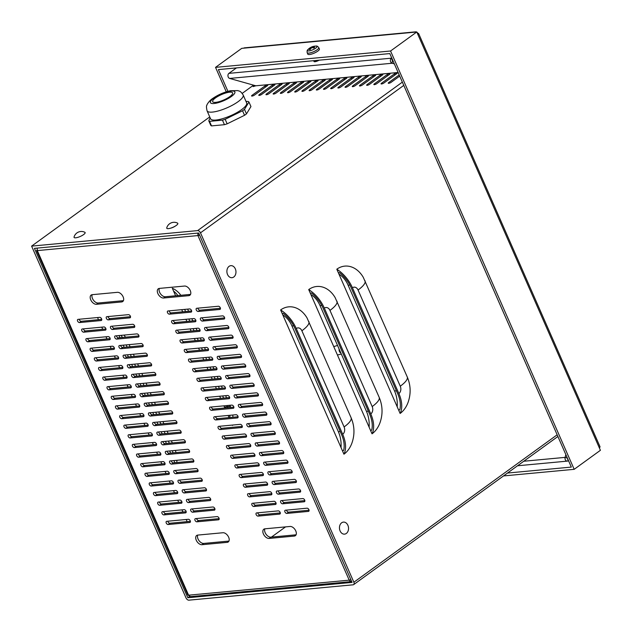 <?xml version="1.0" encoding="UTF-8"?>
<svg xmlns="http://www.w3.org/2000/svg" width="632" height="632" viewBox="0 0 632 632"><rect width="100%" height="100%" fill="white"/><g stroke="black" fill="none" stroke-linecap="round" stroke-linejoin="round"><path stroke-width="0.95" d="M319.097 60.182A3.634 0.972 156.3 0 1 313.97 61.478A3.634 0.972 156.3 0 1 314.428 60.625M391.722 57.923L391.366 58.176A2.726 2.046 84.7 0 0 390.41 60.956A2.726 2.046 84.7 0 0 392.101 63.247L229.669 78.431A2.726 2.046 -95.3 0 1 227.97 76.14A2.726 2.046 -95.3 0 1 228.926 73.359L236.447 67.908M392.954 60.735L392.425 60.585L392.78 60.324M523.77 461.242L565.119 457.378A2.726 2.046 84.7 0 0 567.307 461.123A2.726 2.046 84.7 0 0 568.113 460.807L568.46 460.554M565.853 454.598L565.119 457.378L567.41 458.145M228.926 73.359L391.366 58.176L392.425 60.585L392.101 63.247L394.336 63.879M229.669 78.431L255.802 85.794L253.124 86.6L254.672 85.478M568.113 460.807L567.228 457.734M34.452 248.36L198.693 233.011L352.063 582.404L187.83 597.754L34.452 248.36M31.6 246.117L186.029 597.919A2.726 1.651 54 0 0 188.889 600.163L353.122 584.813A2.726 1.651 54 0 0 353.667 584.616A2.726 1.651 54 0 0 353.865 582.238L200.486 232.837A2.726 1.651 -126 0 0 197.634 230.601L31.6 246.117L209.745 116.92M242.222 93.37L253.543 85.154M383.901 83.013A1.817 0.49 156.3 0 1 382.163 83.843A1.817 0.49 156.3 0 1 381.041 83.859A1.817 0.49 156.3 0 1 381.507 83.242L394.376 73.904A1.817 0.49 156.3 0 1 396.114 73.075A1.817 0.49 156.3 0 1 397.244 73.059A1.817 0.49 156.3 0 1 396.778 73.683L383.901 83.013M369.515 84.364A1.817 0.49 156.3 0 1 367.777 85.194A1.817 0.49 156.3 0 1 366.655 85.201A1.817 0.49 156.3 0 1 367.121 84.585L379.99 75.248A1.817 0.49 156.3 0 1 381.728 74.418A1.817 0.49 156.3 0 1 382.858 74.41A1.817 0.49 156.3 0 1 382.392 75.026L369.515 84.364M355.129 85.707A1.817 0.49 156.3 0 1 353.391 86.537A1.817 0.49 156.3 0 1 352.269 86.544A1.817 0.49 156.3 0 1 352.735 85.928L365.604 76.591A1.817 0.49 156.3 0 1 367.342 75.761A1.817 0.49 156.3 0 1 368.472 75.753A1.817 0.49 156.3 0 1 368.006 76.369L355.129 85.707M340.743 87.05A1.817 0.49 156.3 0 1 339.005 87.88A1.817 0.49 156.3 0 1 337.883 87.895A1.817 0.49 156.3 0 1 338.349 87.271L351.218 77.941A1.817 0.49 156.3 0 1 352.956 77.104A1.817 0.49 156.3 0 1 354.086 77.096A1.817 0.49 156.3 0 1 353.62 77.712L340.743 87.05M326.357 88.393A1.817 0.49 156.3 0 1 324.619 89.223A1.817 0.49 156.3 0 1 323.497 89.238A1.817 0.49 156.3 0 1 323.963 88.622L336.832 79.284A1.817 0.49 156.3 0 1 338.57 78.455A1.817 0.49 156.3 0 1 339.7 78.439A1.817 0.49 156.3 0 1 339.234 79.055L326.357 88.393M311.971 89.736A1.817 0.49 156.3 0 1 310.233 90.566A1.817 0.49 156.3 0 1 309.111 90.581A1.817 0.49 156.3 0 1 309.577 89.965L322.446 80.627A1.817 0.49 156.3 0 1 324.192 79.798A1.817 0.49 156.3 0 1 325.314 79.782A1.817 0.49 156.3 0 1 324.848 80.406L311.971 89.736M297.585 91.087A1.817 0.49 156.3 0 1 295.847 91.916A1.817 0.49 156.3 0 1 294.725 91.924A1.817 0.49 156.3 0 1 295.191 91.308L308.06 81.97A1.817 0.49 156.3 0 1 309.806 81.141A1.817 0.49 156.3 0 1 310.928 81.125A1.817 0.49 156.3 0 1 310.462 81.749L297.585 91.087M283.199 92.43A1.817 0.49 156.3 0 1 281.461 93.26A1.817 0.49 156.3 0 1 280.339 93.267A1.817 0.49 156.3 0 1 280.805 92.651L293.683 83.313A1.817 0.49 156.3 0 1 295.421 82.484A1.817 0.49 156.3 0 1 296.542 82.476A1.817 0.49 156.3 0 1 296.076 83.092L283.199 92.43M268.821 93.773A1.817 0.49 156.3 0 1 267.075 94.603A1.817 0.49 156.3 0 1 265.954 94.618A1.817 0.49 156.3 0 1 266.42 93.994L279.297 84.656A1.817 0.49 156.3 0 1 281.035 83.827A1.817 0.49 156.3 0 1 282.156 83.819A1.817 0.49 156.3 0 1 281.69 84.435L268.821 93.773M254.435 95.116A1.817 0.49 156.3 0 1 252.689 95.946A1.817 0.49 156.3 0 1 251.568 95.961A1.817 0.49 156.3 0 1 252.034 95.337L264.911 86.007A1.817 0.49 156.3 0 1 266.649 85.178A1.817 0.49 156.3 0 1 267.771 85.162A1.817 0.49 156.3 0 1 267.304 85.778L254.435 95.116M261.624 94.445A1.817 0.49 156.3 0 1 259.886 95.274A1.817 0.49 156.3 0 1 258.764 95.29A1.817 0.49 156.3 0 1 259.231 94.666L272.1 85.336A1.817 0.49 156.3 0 1 273.838 84.506A1.817 0.49 156.3 0 1 274.96 84.491A1.817 0.49 156.3 0 1 274.501 85.107L261.624 94.445M276.01 93.102A1.817 0.49 156.3 0 1 274.272 93.931A1.817 0.49 156.3 0 1 273.15 93.939A1.817 0.49 156.3 0 1 273.609 93.323L286.486 83.985A1.817 0.49 156.3 0 1 288.224 83.155A1.817 0.49 156.3 0 1 289.345 83.148A1.817 0.49 156.3 0 1 288.887 83.764L276.01 93.102M290.396 91.759A1.817 0.49 156.3 0 1 288.658 92.588A1.817 0.49 156.3 0 1 287.536 92.596A1.817 0.49 156.3 0 1 287.995 91.98L300.872 82.642A1.817 0.49 156.3 0 1 302.61 81.812A1.817 0.49 156.3 0 1 303.731 81.805A1.817 0.49 156.3 0 1 303.265 82.421L290.396 91.759M304.782 90.408A1.817 0.49 156.3 0 1 303.044 91.237A1.817 0.49 156.3 0 1 301.922 91.253A1.817 0.49 156.3 0 1 302.38 90.637L315.257 81.299A1.817 0.49 156.3 0 1 316.995 80.469A1.817 0.49 156.3 0 1 318.117 80.454A1.817 0.49 156.3 0 1 317.651 81.078L304.782 90.408M319.168 89.065A1.817 0.49 156.3 0 1 317.43 89.894A1.817 0.49 156.3 0 1 316.308 89.91A1.817 0.49 156.3 0 1 316.766 89.294L329.643 79.956A1.817 0.49 156.3 0 1 331.381 79.126A1.817 0.49 156.3 0 1 332.503 79.111A1.817 0.49 156.3 0 1 332.037 79.727L319.168 89.065M333.554 87.722A1.817 0.49 156.3 0 1 331.816 88.551A1.817 0.49 156.3 0 1 330.686 88.567A1.817 0.49 156.3 0 1 331.152 87.943L344.029 78.613A1.817 0.49 156.3 0 1 345.767 77.783A1.817 0.49 156.3 0 1 346.889 77.768A1.817 0.49 156.3 0 1 346.423 78.384L333.554 87.722M347.94 86.379A1.817 0.49 156.3 0 1 346.202 87.208A1.817 0.49 156.3 0 1 345.072 87.224A1.817 0.49 156.3 0 1 345.538 86.6L358.415 77.262A1.817 0.49 156.3 0 1 360.153 76.433A1.817 0.49 156.3 0 1 361.275 76.425A1.817 0.49 156.3 0 1 360.809 77.041L347.94 86.379M362.326 85.036A1.817 0.49 156.3 0 1 360.588 85.865A1.817 0.49 156.3 0 1 359.458 85.873A1.817 0.49 156.3 0 1 359.924 85.257L372.801 75.919A1.817 0.49 156.3 0 1 374.539 75.09A1.817 0.49 156.3 0 1 375.661 75.082A1.817 0.49 156.3 0 1 375.195 75.698L362.326 85.036M376.712 83.685A1.817 0.49 156.3 0 1 374.974 84.522A1.817 0.49 156.3 0 1 373.844 84.53A1.817 0.49 156.3 0 1 374.31 83.914L387.187 74.576A1.817 0.49 156.3 0 1 388.925 73.746A1.817 0.49 156.3 0 1 390.047 73.731A1.817 0.49 156.3 0 1 389.581 74.355L376.712 83.685M399.701 76.101L391.097 82.342A1.817 0.49 156.3 0 1 389.359 83.171A1.817 0.49 156.3 0 1 388.23 83.187A1.817 0.49 156.3 0 1 388.696 82.571L399.195 74.955M399.772 409.82L398.571 409.931L338.349 272.74L339.55 272.629A25.438 15.413 54 0 1 351.234 287.884L397.67 393.665A25.438 15.413 54 0 1 399.772 409.82M397.196 406.795A25.438 19.055 84.7 0 0 394.558 391.003L348.121 285.214A25.438 19.055 84.7 0 0 338.965 274.146M371.679 430.187L370.486 430.297L310.265 293.114L311.458 292.995A25.438 15.413 54 0 1 323.15 308.258L369.586 414.039A25.438 15.413 54 0 1 371.679 430.187L371.679 430.187M369.112 427.169A25.438 19.055 84.7 0 0 366.473 411.369L320.037 305.588A25.438 19.055 84.7 0 0 310.881 294.52M338.349 272.74L336.801 269.208A27.255 20.414 -95.3 0 1 363.234 277.25L407.245 376.925A27.255 7.315 156.3 0 1 400.269 386.199A5.451 4.084 -95.3 0 1 398.871 393.554A27.255 16.511 54 0 1 400.119 413.462L398.571 409.931M336.801 269.208A27.255 16.511 54 0 1 352.435 287.773L398.871 393.554M407.245 376.925C410.761 385.236 411.061 393.665 408.138 402.205A27.255 20.414 -95.3 0 1 400.119 413.462M310.265 293.114L308.708 289.582A27.255 20.414 -95.3 0 1 335.15 297.617L379.161 397.291A27.255 7.315 156.3 0 1 372.185 406.566A5.451 4.084 -95.3 0 1 370.779 413.921A27.255 16.511 54 0 1 372.035 433.829L370.486 430.297M308.708 289.582A27.255 16.511 54 0 1 324.35 308.139L370.779 413.921M379.161 397.291C382.668 405.61 382.968 414.031 380.053 422.571A27.255 20.414 -95.3 0 1 372.035 433.829M343.595 450.561L342.394 450.671L282.172 313.48L283.373 313.369A25.438 15.413 54 0 1 295.065 328.624L341.493 434.405A25.438 15.413 54 0 1 343.595 450.561M341.019 447.535A25.438 19.055 84.7 0 0 338.389 431.743L291.952 325.954A25.438 19.055 84.7 0 0 282.788 314.886M282.172 313.48L280.624 309.949A27.255 20.414 -95.3 0 1 307.065 317.991L351.068 417.665A27.255 7.315 156.3 0 1 344.092 426.94A5.451 4.084 -95.3 0 1 342.694 434.295A27.255 16.511 54 0 1 343.942 454.203L342.394 450.671M280.624 309.949A27.255 16.511 54 0 1 296.258 328.514L342.694 434.295M351.068 417.665C354.584 425.976 354.884 434.405 351.969 442.945A27.255 20.414 -95.3 0 1 343.942 454.203M229.858 405.286L230.325 406.352A25.438 19.055 -95.3 0 1 230.775 407.427M232.742 415.027A25.438 19.055 -95.3 0 1 232.971 417.231M232.608 425.052A25.438 19.055 -95.3 0 1 232.537 425.447L232.371 425.075M175.617 295.792L172.315 288.255A25.438 19.055 -95.3 0 1 180.878 295.294M187.641 309.119L188.581 311.26M191.867 318.741L192.807 320.882M196.086 328.356L197.026 330.497M200.305 337.97L201.245 340.111M204.531 347.584L205.471 349.725M208.75 357.206L209.69 359.347M212.976 366.821L213.908 368.962M217.195 376.435L218.135 378.576M221.413 386.057L222.353 388.19M225.64 395.672L226.572 397.812M229.092 417.594L228.152 415.453M224.866 407.98L223.925 405.839M220.647 398.365L219.707 396.225M216.428 388.751L215.488 386.61M212.202 379.129L211.262 376.988M207.983 369.515L207.043 367.374M203.765 359.9L202.825 357.759M199.538 350.278L198.598 348.145M195.32 340.664L194.38 338.523M191.101 331.05L190.161 328.909M186.875 321.435L185.934 319.294M182.656 311.813L181.716 309.672M123.983 335.094A25.438 19.055 -95.3 0 1 125.492 337.18M174.835 462.711L173.895 460.57M170.616 453.097L169.676 450.956M166.39 443.482L165.45 441.341M162.171 433.86L161.231 431.719M157.953 424.246L157.013 422.105M153.726 414.632L152.786 412.491M149.507 405.009L148.567 402.876M145.289 395.395L144.349 393.254M141.062 385.781L140.122 383.64M136.844 376.166L135.904 374.026M132.625 366.544L131.685 364.403M128.399 356.93L127.459 354.789M124.18 347.316L123.24 345.175M119.962 337.701L119.021 335.56M129.165 344.622L130.105 346.763M133.392 354.236L134.332 356.377M137.61 363.85L138.55 365.991M141.829 373.473L142.769 375.613M146.055 383.087L146.995 385.228M150.274 392.701L151.214 394.842M154.5 402.315L155.433 404.456M158.719 411.938L159.659 414.079M162.938 421.552L163.878 423.693M167.164 431.166L168.096 433.307M171.383 440.788L172.323 442.921M175.388 450.418A25.438 19.055 -95.3 0 1 175.98 452.591M176.881 460.293A25.438 19.055 -95.3 0 1 176.81 462.529M350.886 579.718L349.212 580.168L350.254 581.393L351.668 581.495M351.218 581.606L190.58 596.624L187.83 595.012L36.569 250.43L37.312 250.596L37.185 248.1M199.364 234.551L197.942 235.578L199.625 235.136M197.824 233.09L197.942 235.578L37.312 250.596L188.573 595.178L349.212 580.168L197.942 235.578M37.264 249.49L37.312 250.596M187.143 521.629L186.203 519.488M182.917 512.015L181.977 509.874M178.698 502.393L177.758 500.252M174.479 492.778L173.539 490.637M170.253 483.164L169.313 481.023M166.034 473.542L165.094 471.409M161.816 463.928L160.876 461.787M157.589 454.313L156.649 452.172M153.371 444.699L152.43 442.558M149.152 435.077L148.212 432.936M144.925 425.462L143.985 423.322M140.707 415.848L139.767 413.707M136.488 406.234L135.548 404.093M132.262 396.612L131.322 394.471M128.043 386.997L127.103 384.856M123.825 377.383L122.885 375.242M119.598 367.761L118.658 365.628M115.38 358.147L114.439 356.006M111.153 348.532L110.221 346.391M106.934 338.918L105.994 336.777M102.716 329.296L101.776 327.155M98.489 319.681L97.557 317.541M218.364 306.251A1.817 1.098 54 0 1 220.126 307.468A1.817 1.098 54 0 1 220.133 309.325A1.817 1.098 54 0 1 219.77 309.459L198.187 311.473A1.817 1.098 54 0 1 196.426 310.257A1.817 1.098 54 0 1 196.418 308.4A1.817 1.098 54 0 1 196.781 308.266L218.364 306.251M202.414 321.088A1.817 1.098 54 0 1 200.644 319.871A1.817 1.098 54 0 1 200.644 318.014A1.817 1.098 54 0 1 201.008 317.88L222.583 315.866A1.817 1.098 54 0 1 224.344 317.082A1.817 1.098 54 0 1 224.352 318.939A1.817 1.098 54 0 1 223.989 319.073L202.414 321.088L204.168 319.816L224.652 317.904M206.632 330.71A1.817 1.098 54 0 1 204.871 329.485A1.817 1.098 54 0 1 204.863 327.629A1.817 1.098 54 0 1 205.226 327.502L226.801 325.48A1.817 1.098 54 0 1 228.571 326.704A1.817 1.098 54 0 1 228.571 328.561A1.817 1.098 54 0 1 228.207 328.687L206.632 330.71L208.386 329.43L228.871 327.518M210.851 340.324A1.817 1.098 54 0 1 209.089 339.108A1.817 1.098 54 0 1 209.081 337.251A1.817 1.098 54 0 1 209.445 337.117L231.028 335.102A1.817 1.098 54 0 1 232.789 336.319A1.817 1.098 54 0 1 232.797 338.175A1.817 1.098 54 0 1 232.434 338.31L210.851 340.324L212.613 339.052L233.097 337.132M215.078 349.938A1.817 1.098 54 0 1 213.308 348.722A1.817 1.098 54 0 1 213.308 346.865A1.817 1.098 54 0 1 213.671 346.731L235.246 344.717A1.817 1.098 54 0 1 237.008 345.933A1.817 1.098 54 0 1 237.016 347.79A1.817 1.098 54 0 1 236.652 347.924L215.078 349.938L216.831 348.667L237.316 346.755M219.296 359.553A1.817 1.098 54 0 1 217.534 358.336A1.817 1.098 54 0 1 217.527 356.48A1.817 1.098 54 0 1 217.89 356.353L239.465 354.331A1.817 1.098 54 0 1 241.234 355.547A1.817 1.098 54 0 1 241.234 357.404A1.817 1.098 54 0 1 240.879 357.538L219.296 359.553L221.05 358.281L241.535 356.369M223.515 369.175A1.817 1.098 54 0 1 221.753 367.95A1.817 1.098 54 0 1 221.745 366.102A1.817 1.098 54 0 1 222.108 365.968L243.691 363.953A1.817 1.098 54 0 1 245.453 365.17A1.817 1.098 54 0 1 245.461 367.026A1.817 1.098 54 0 1 245.098 367.153L223.515 369.175L225.276 367.895L245.761 365.983M227.741 378.789A1.817 1.098 54 0 1 225.972 377.573A1.817 1.098 54 0 1 225.972 375.716A1.817 1.098 54 0 1 226.335 375.582L247.91 373.567A1.817 1.098 54 0 1 249.672 374.784A1.817 1.098 54 0 1 249.68 376.64A1.817 1.098 54 0 1 249.316 376.775L227.741 378.789L229.495 377.517L249.98 375.598M231.96 388.404A1.817 1.098 54 0 1 230.198 387.187A1.817 1.098 54 0 1 230.19 385.33A1.817 1.098 54 0 1 230.554 385.196L252.129 383.182A1.817 1.098 54 0 1 253.898 384.398A1.817 1.098 54 0 1 253.906 386.255A1.817 1.098 54 0 1 253.543 386.389L231.96 388.404L233.714 387.132L254.198 385.22M236.178 398.018A1.817 1.098 54 0 1 234.417 396.801A1.817 1.098 54 0 1 234.409 394.945A1.817 1.098 54 0 1 234.772 394.818L256.355 392.796A1.817 1.098 54 0 1 258.117 394.02A1.817 1.098 54 0 1 258.125 395.869A1.817 1.098 54 0 1 257.761 396.003L236.178 398.018L237.94 396.746L258.425 394.834M240.405 407.64A1.817 1.098 54 0 1 238.635 406.423A1.817 1.098 54 0 1 238.635 404.567A1.817 1.098 54 0 1 238.999 404.433L260.574 402.418A1.817 1.098 54 0 1 262.335 403.635A1.817 1.098 54 0 1 262.343 405.491A1.817 1.098 54 0 1 261.98 405.618L240.405 407.64L242.159 406.368L262.643 404.448M244.624 417.254A1.817 1.098 54 0 1 242.862 416.038A1.817 1.098 54 0 1 242.854 414.181A1.817 1.098 54 0 1 243.217 414.047L264.792 412.032A1.817 1.098 54 0 1 266.562 413.249A1.817 1.098 54 0 1 266.57 415.106A1.817 1.098 54 0 1 266.206 415.24L244.624 417.254L246.377 415.982L266.862 414.071M248.842 426.869A1.817 1.098 54 0 1 247.08 425.652A1.817 1.098 54 0 1 247.073 423.796A1.817 1.098 54 0 1 247.436 423.669L269.019 421.647A1.817 1.098 54 0 1 270.78 422.863A1.817 1.098 54 0 1 270.788 424.72A1.817 1.098 54 0 1 270.425 424.854L248.842 426.869L250.604 425.597L271.089 423.685M253.069 436.491A1.817 1.098 54 0 1 251.307 435.266A1.817 1.098 54 0 1 251.299 433.41A1.817 1.098 54 0 1 251.662 433.283L273.237 431.269A1.817 1.098 54 0 1 274.999 432.486A1.817 1.098 54 0 1 275.007 434.342A1.817 1.098 54 0 1 274.644 434.468L253.069 436.491L254.822 435.211L275.307 433.299M257.287 446.105A1.817 1.098 54 0 1 255.525 444.889A1.817 1.098 54 0 1 255.518 443.032A1.817 1.098 54 0 1 255.881 442.898L277.464 440.883A1.817 1.098 54 0 1 279.226 442.1A1.817 1.098 54 0 1 279.233 443.956A1.817 1.098 54 0 1 278.87 444.091L257.287 446.105L259.041 444.833L279.526 442.913M261.514 455.719A1.817 1.098 54 0 1 259.744 454.503A1.817 1.098 54 0 1 259.736 452.646A1.817 1.098 54 0 1 260.1 452.512L281.682 450.498A1.817 1.098 54 0 1 283.444 451.714A1.817 1.098 54 0 1 283.452 453.571A1.817 1.098 54 0 1 283.089 453.705L261.514 455.719L263.267 454.448L283.752 452.536M265.732 465.334A1.817 1.098 54 0 1 263.971 464.117A1.817 1.098 54 0 1 263.963 462.261A1.817 1.098 54 0 1 264.326 462.134L285.901 460.112A1.817 1.098 54 0 1 287.671 461.336A1.817 1.098 54 0 1 287.671 463.185A1.817 1.098 54 0 1 287.307 463.319L265.732 465.334L267.486 464.062L287.971 462.15M269.951 474.956A1.817 1.098 54 0 1 268.189 473.731A1.817 1.098 54 0 1 268.181 471.883A1.817 1.098 54 0 1 268.545 471.748L290.127 469.734A1.817 1.098 54 0 1 291.889 470.951A1.817 1.098 54 0 1 291.897 472.807A1.817 1.098 54 0 1 291.534 472.933L269.951 474.956L271.705 473.676L292.189 471.764M274.177 484.57A1.817 1.098 54 0 1 272.408 483.354A1.817 1.098 54 0 1 272.4 481.497A1.817 1.098 54 0 1 272.763 481.363L294.346 479.348A1.817 1.098 54 0 1 296.108 480.565A1.817 1.098 54 0 1 296.116 482.421A1.817 1.098 54 0 1 295.752 482.556L274.177 484.57L275.931 483.298L296.416 481.379M278.396 494.185A1.817 1.098 54 0 1 276.634 492.968A1.817 1.098 54 0 1 276.626 491.111A1.817 1.098 54 0 1 276.99 490.977L298.565 488.963A1.817 1.098 54 0 1 300.334 490.179A1.817 1.098 54 0 1 300.334 492.036A1.817 1.098 54 0 1 299.971 492.17L278.396 494.185L280.15 492.913L300.635 491.001M282.615 503.799A1.817 1.098 54 0 1 280.853 502.582A1.817 1.098 54 0 1 280.845 500.726A1.817 1.098 54 0 1 281.208 500.599L302.791 498.577A1.817 1.098 54 0 1 304.553 499.801A1.817 1.098 54 0 1 304.561 501.658A1.817 1.098 54 0 1 304.197 501.784L282.615 503.799L284.368 502.527L304.853 500.615M286.841 513.421A1.817 1.098 54 0 1 285.072 512.204A1.817 1.098 54 0 1 285.072 510.348A1.817 1.098 54 0 1 285.427 510.214L307.01 508.199A1.817 1.098 54 0 1 308.772 509.416A1.817 1.098 54 0 1 308.779 511.272A1.817 1.098 54 0 1 308.416 511.399L286.841 513.421L288.595 512.149L309.08 510.229M169.416 314.159A1.817 1.098 54 0 1 167.654 312.943A1.817 1.098 54 0 1 167.646 311.086A1.817 1.098 54 0 1 168.009 310.96L189.592 308.937A1.817 1.098 54 0 1 191.354 310.154A1.817 1.098 54 0 1 191.362 312.01A1.817 1.098 54 0 1 190.998 312.145L169.416 314.159L171.177 312.887L191.662 310.976M173.642 323.782A1.817 1.098 54 0 1 171.872 322.557A1.817 1.098 54 0 1 171.872 320.708A1.817 1.098 54 0 1 172.236 320.574L193.811 318.56A1.817 1.098 54 0 1 195.572 319.776A1.817 1.098 54 0 1 195.58 321.633A1.817 1.098 54 0 1 195.217 321.759L173.642 323.782L175.396 322.502L195.881 320.59M177.861 333.396A1.817 1.098 54 0 1 176.099 332.179A1.817 1.098 54 0 1 176.091 330.323A1.817 1.098 54 0 1 176.454 330.188L198.029 328.174A1.817 1.098 54 0 1 199.799 329.391A1.817 1.098 54 0 1 199.807 331.247A1.817 1.098 54 0 1 199.443 331.381L177.861 333.396L179.614 332.124L200.099 330.204M182.079 343.01A1.817 1.098 54 0 1 180.317 341.793A1.817 1.098 54 0 1 180.31 339.937A1.817 1.098 54 0 1 180.673 339.803L202.256 337.788A1.817 1.098 54 0 1 204.018 339.005A1.817 1.098 54 0 1 204.025 340.861A1.817 1.098 54 0 1 203.662 340.996L182.079 343.01L183.841 341.738L204.326 339.826M186.306 352.624A1.817 1.098 54 0 1 184.536 351.408A1.817 1.098 54 0 1 184.536 349.551A1.817 1.098 54 0 1 184.9 349.425L206.474 347.403A1.817 1.098 54 0 1 208.236 348.627A1.817 1.098 54 0 1 208.244 350.476A1.817 1.098 54 0 1 207.881 350.61L186.306 352.624L188.06 351.353L208.544 349.441M190.524 362.247A1.817 1.098 54 0 1 188.763 361.03A1.817 1.098 54 0 1 188.755 359.173A1.817 1.098 54 0 1 189.118 359.039L210.693 357.025A1.817 1.098 54 0 1 212.463 358.241A1.817 1.098 54 0 1 212.47 360.098A1.817 1.098 54 0 1 212.107 360.224L190.524 362.247L192.278 360.975L212.763 359.055M194.743 371.861A1.817 1.098 54 0 1 192.981 370.644A1.817 1.098 54 0 1 192.973 368.788A1.817 1.098 54 0 1 193.337 368.654L214.92 366.639A1.817 1.098 54 0 1 216.681 367.856A1.817 1.098 54 0 1 216.689 369.712A1.817 1.098 54 0 1 216.326 369.846L194.743 371.861L196.505 370.589L216.989 368.677M198.969 381.475A1.817 1.098 54 0 1 197.208 380.259A1.817 1.098 54 0 1 197.2 378.402A1.817 1.098 54 0 1 197.563 378.276L219.138 376.253A1.817 1.098 54 0 1 220.9 377.47A1.817 1.098 54 0 1 220.908 379.326A1.817 1.098 54 0 1 220.544 379.461L198.969 381.475L200.723 380.203L221.208 378.292M203.188 391.097A1.817 1.098 54 0 1 201.426 389.873A1.817 1.098 54 0 1 201.418 388.016A1.817 1.098 54 0 1 201.782 387.89L223.365 385.875A1.817 1.098 54 0 1 225.126 387.092A1.817 1.098 54 0 1 225.134 388.949A1.817 1.098 54 0 1 224.771 389.075L203.188 391.097L204.942 389.818L225.427 387.906M207.415 400.712A1.817 1.098 54 0 1 205.645 399.495A1.817 1.098 54 0 1 205.637 397.639A1.817 1.098 54 0 1 206 397.504L227.583 395.49A1.817 1.098 54 0 1 229.345 396.706A1.817 1.098 54 0 1 229.353 398.563A1.817 1.098 54 0 1 228.989 398.697L207.415 400.712L209.168 399.44L229.653 397.52M211.633 410.326A1.817 1.098 54 0 1 209.871 409.109A1.817 1.098 54 0 1 209.863 407.253A1.817 1.098 54 0 1 210.227 407.119L231.802 405.104A1.817 1.098 54 0 1 233.571 406.321A1.817 1.098 54 0 1 233.571 408.177A1.817 1.098 54 0 1 233.208 408.312L211.633 410.326L213.387 409.054L233.872 407.142M215.852 419.94A1.817 1.098 54 0 1 214.09 418.724A1.817 1.098 54 0 1 214.082 416.867A1.817 1.098 54 0 1 214.446 416.741L236.028 414.718A1.817 1.098 54 0 1 237.79 415.943A1.817 1.098 54 0 1 237.798 417.792A1.817 1.098 54 0 1 237.435 417.926L215.852 419.94L217.606 418.668L238.09 416.757M220.078 429.562A1.817 1.098 54 0 1 218.309 428.338A1.817 1.098 54 0 1 218.301 426.489A1.817 1.098 54 0 1 218.664 426.355L240.247 424.341A1.817 1.098 54 0 1 242.009 425.557A1.817 1.098 54 0 1 242.017 427.414A1.817 1.098 54 0 1 241.653 427.54L220.078 429.562L221.832 428.291L242.317 426.371M224.297 439.177A1.817 1.098 54 0 1 222.535 437.96A1.817 1.098 54 0 1 222.527 436.104A1.817 1.098 54 0 1 222.891 435.969L244.465 433.955A1.817 1.098 54 0 1 246.235 435.172A1.817 1.098 54 0 1 246.235 437.028A1.817 1.098 54 0 1 245.872 437.162L224.297 439.177L226.051 437.905L246.535 435.985M228.515 448.791A1.817 1.098 54 0 1 226.754 447.575A1.817 1.098 54 0 1 226.746 445.718A1.817 1.098 54 0 1 227.109 445.584L248.692 443.569A1.817 1.098 54 0 1 250.454 444.786A1.817 1.098 54 0 1 250.462 446.642A1.817 1.098 54 0 1 250.098 446.777L228.515 448.791L230.269 447.519L250.754 445.607M232.742 458.405A1.817 1.098 54 0 1 230.972 457.189A1.817 1.098 54 0 1 230.972 455.332A1.817 1.098 54 0 1 231.328 455.206L252.911 453.183A1.817 1.098 54 0 1 254.672 454.408A1.817 1.098 54 0 1 254.68 456.264A1.817 1.098 54 0 1 254.317 456.391L232.742 458.405L234.496 457.134L254.98 455.222M236.96 468.028A1.817 1.098 54 0 1 235.199 466.811A1.817 1.098 54 0 1 235.191 464.954A1.817 1.098 54 0 1 235.554 464.82L257.129 462.806A1.817 1.098 54 0 1 258.899 464.022A1.817 1.098 54 0 1 258.899 465.879A1.817 1.098 54 0 1 258.535 466.005L236.96 468.028L238.714 466.756L259.199 464.836M241.179 477.642A1.817 1.098 54 0 1 239.417 476.425A1.817 1.098 54 0 1 239.41 474.569A1.817 1.098 54 0 1 239.773 474.434L261.356 472.42A1.817 1.098 54 0 1 263.117 473.637A1.817 1.098 54 0 1 263.125 475.493A1.817 1.098 54 0 1 262.762 475.627L241.179 477.642L242.941 476.37L263.425 474.458M245.406 487.256A1.817 1.098 54 0 1 243.636 486.04A1.817 1.098 54 0 1 243.636 484.183A1.817 1.098 54 0 1 243.999 484.057L265.574 482.034A1.817 1.098 54 0 1 267.336 483.251A1.817 1.098 54 0 1 267.344 485.107A1.817 1.098 54 0 1 266.981 485.242L245.406 487.256L247.159 485.984L267.644 484.073M249.624 496.878A1.817 1.098 54 0 1 247.863 495.654A1.817 1.098 54 0 1 247.855 493.805A1.817 1.098 54 0 1 248.218 493.671L269.793 491.657A1.817 1.098 54 0 1 271.562 492.873A1.817 1.098 54 0 1 271.562 494.73A1.817 1.098 54 0 1 271.199 494.856L249.624 496.878L251.378 495.599L271.863 493.687M253.843 506.493A1.817 1.098 54 0 1 252.081 505.276A1.817 1.098 54 0 1 252.073 503.42A1.817 1.098 54 0 1 252.437 503.285L274.019 501.271A1.817 1.098 54 0 1 275.781 502.487A1.817 1.098 54 0 1 275.789 504.344A1.817 1.098 54 0 1 275.426 504.478L253.843 506.493L255.605 505.221L276.089 503.301M258.069 516.107A1.817 1.098 54 0 1 256.3 514.89A1.817 1.098 54 0 1 256.3 513.034A1.817 1.098 54 0 1 256.663 512.9L278.238 510.885A1.817 1.098 54 0 1 280 512.102A1.817 1.098 54 0 1 280.008 513.958A1.817 1.098 54 0 1 279.644 514.092L258.069 516.107L259.823 514.835L280.308 512.923M151.269 486.048A1.817 1.098 54 0 1 149.507 484.831A1.817 1.098 54 0 1 149.5 482.974A1.817 1.098 54 0 1 149.863 482.84L171.446 480.826A1.817 1.098 54 0 1 173.208 482.042A1.817 1.098 54 0 1 173.215 483.899A1.817 1.098 54 0 1 172.852 484.025L151.269 486.048L153.023 484.776L173.508 482.856M167.219 471.203A1.817 1.098 54 0 1 168.989 472.428A1.817 1.098 54 0 1 168.989 474.277A1.817 1.098 54 0 1 168.625 474.411L147.051 476.425A1.817 1.098 54 0 1 145.289 475.209A1.817 1.098 54 0 1 145.281 473.352A1.817 1.098 54 0 1 145.644 473.226L167.219 471.203M175.822 473.739A1.817 1.098 54 0 1 174.061 472.523A1.817 1.098 54 0 1 174.053 470.666A1.817 1.098 54 0 1 174.416 470.532L195.991 468.517A1.817 1.098 54 0 1 197.761 469.734A1.817 1.098 54 0 1 197.761 471.591A1.817 1.098 54 0 1 197.397 471.725L175.822 473.739L177.576 472.467L198.061 470.556M191.773 458.903A1.817 1.098 54 0 1 193.534 460.12A1.817 1.098 54 0 1 193.542 461.976A1.817 1.098 54 0 1 193.179 462.111L171.604 464.125A1.817 1.098 54 0 1 169.834 462.908A1.817 1.098 54 0 1 169.826 461.052A1.817 1.098 54 0 1 170.19 460.918L191.773 458.903M142.832 466.811A1.817 1.098 54 0 1 141.062 465.594A1.817 1.098 54 0 1 141.055 463.738A1.817 1.098 54 0 1 141.418 463.604L163.001 461.589A1.817 1.098 54 0 1 164.762 462.806A1.817 1.098 54 0 1 164.77 464.662A1.817 1.098 54 0 1 164.407 464.797L142.832 466.811L144.586 465.539L165.071 463.627M155.496 495.662A1.817 1.098 54 0 1 153.726 494.445A1.817 1.098 54 0 1 153.726 492.589A1.817 1.098 54 0 1 154.09 492.454L175.664 490.44A1.817 1.098 54 0 1 177.426 491.657A1.817 1.098 54 0 1 177.434 493.513A1.817 1.098 54 0 1 177.071 493.647L155.496 495.662L157.25 494.39L177.734 492.47M180.041 483.354A1.817 1.098 54 0 1 178.279 482.137A1.817 1.098 54 0 1 178.271 480.281A1.817 1.098 54 0 1 178.635 480.154L200.218 478.132A1.817 1.098 54 0 1 201.979 479.348A1.817 1.098 54 0 1 201.987 481.205A1.817 1.098 54 0 1 201.624 481.339L180.041 483.354L181.795 482.082L202.28 480.17M184.268 492.976A1.817 1.098 54 0 1 182.498 491.751A1.817 1.098 54 0 1 182.49 489.903A1.817 1.098 54 0 1 182.853 489.768L204.436 487.754A1.817 1.098 54 0 1 206.198 488.971A1.817 1.098 54 0 1 206.206 490.827A1.817 1.098 54 0 1 205.842 490.953L184.268 492.976L186.021 491.696L206.506 489.784M188.486 502.59A1.817 1.098 54 0 1 186.724 501.373A1.817 1.098 54 0 1 186.716 499.517A1.817 1.098 54 0 1 187.08 499.383L208.655 497.368A1.817 1.098 54 0 1 210.424 498.585A1.817 1.098 54 0 1 210.424 500.441A1.817 1.098 54 0 1 210.061 500.576L188.486 502.59L190.24 501.318L210.725 499.399M159.714 505.276A1.817 1.098 54 0 1 157.953 504.06A1.817 1.098 54 0 1 157.945 502.203A1.817 1.098 54 0 1 158.308 502.077L179.883 500.054A1.817 1.098 54 0 1 181.653 501.271A1.817 1.098 54 0 1 181.653 503.127A1.817 1.098 54 0 1 181.289 503.262L159.714 505.276L161.468 504.004L181.953 502.092M196.931 521.819A1.817 1.098 54 0 1 195.162 520.602A1.817 1.098 54 0 1 195.154 518.746A1.817 1.098 54 0 1 195.517 518.619L217.1 516.597A1.817 1.098 54 0 1 218.862 517.821A1.817 1.098 54 0 1 218.87 519.67A1.817 1.098 54 0 1 218.506 519.804L196.931 521.819L198.685 520.547L219.17 518.635M212.881 506.983A1.817 1.098 54 0 1 214.643 508.199A1.817 1.098 54 0 1 214.651 510.056A1.817 1.098 54 0 1 214.288 510.19L192.705 512.204A1.817 1.098 54 0 1 190.943 510.988A1.817 1.098 54 0 1 190.935 509.131A1.817 1.098 54 0 1 191.299 508.997L212.881 506.983M163.933 514.898A1.817 1.098 54 0 1 162.171 513.674A1.817 1.098 54 0 1 162.163 511.817A1.817 1.098 54 0 1 162.527 511.691L184.11 509.676A1.817 1.098 54 0 1 185.871 510.893A1.817 1.098 54 0 1 185.879 512.75A1.817 1.098 54 0 1 185.516 512.876L163.933 514.898L165.695 513.619L186.179 511.707M168.159 524.513A1.817 1.098 54 0 1 166.39 523.296A1.817 1.098 54 0 1 166.39 521.439A1.817 1.098 54 0 1 166.753 521.305L188.328 519.291A1.817 1.098 54 0 1 190.09 520.507A1.817 1.098 54 0 1 190.098 522.364A1.817 1.098 54 0 1 189.734 522.498L168.159 524.513L169.913 523.241L190.398 521.321M167.377 454.511A1.817 1.098 54 0 1 165.616 453.286A1.817 1.098 54 0 1 165.608 451.43A1.817 1.098 54 0 1 165.971 451.303L187.546 449.281A1.817 1.098 54 0 1 189.316 450.505A1.817 1.098 54 0 1 189.324 452.362A1.817 1.098 54 0 1 188.96 452.488L167.377 454.511L169.131 453.231L189.616 451.319M163.159 444.889A1.817 1.098 54 0 1 161.397 443.672A1.817 1.098 54 0 1 161.389 441.815A1.817 1.098 54 0 1 161.752 441.681L183.327 439.667A1.817 1.098 54 0 1 185.089 440.883A1.817 1.098 54 0 1 185.097 442.74A1.817 1.098 54 0 1 184.734 442.874L163.159 444.889L164.912 443.617L185.397 441.705M154.556 442.361A1.817 1.098 54 0 1 156.325 443.577A1.817 1.098 54 0 1 156.325 445.434A1.817 1.098 54 0 1 155.962 445.56L134.387 447.582A1.817 1.098 54 0 1 132.625 446.358A1.817 1.098 54 0 1 132.617 444.509A1.817 1.098 54 0 1 132.981 444.375L154.556 442.361M138.606 457.197A1.817 1.098 54 0 1 136.844 455.98A1.817 1.098 54 0 1 136.836 454.124A1.817 1.098 54 0 1 137.199 453.989L158.782 451.975A1.817 1.098 54 0 1 160.544 453.191A1.817 1.098 54 0 1 160.552 455.048A1.817 1.098 54 0 1 160.188 455.182L138.606 457.197L140.359 455.925L160.844 454.005M154.714 425.66A1.817 1.098 54 0 1 152.952 424.443A1.817 1.098 54 0 1 152.944 422.587A1.817 1.098 54 0 1 153.307 422.453L174.882 420.438A1.817 1.098 54 0 1 176.652 421.655A1.817 1.098 54 0 1 176.66 423.511A1.817 1.098 54 0 1 176.296 423.638L154.714 425.66L156.467 424.388L176.952 422.468M158.932 435.274A1.817 1.098 54 0 1 157.171 434.058A1.817 1.098 54 0 1 157.163 432.201A1.817 1.098 54 0 1 157.526 432.067L179.109 430.052A1.817 1.098 54 0 1 180.87 431.269A1.817 1.098 54 0 1 180.878 433.125A1.817 1.098 54 0 1 180.515 433.26L158.932 435.274L160.694 434.002L181.179 432.083M150.495 416.038A1.817 1.098 54 0 1 148.725 414.821A1.817 1.098 54 0 1 148.725 412.965A1.817 1.098 54 0 1 149.089 412.838L170.664 410.816A1.817 1.098 54 0 1 172.425 412.04A1.817 1.098 54 0 1 172.433 413.889A1.817 1.098 54 0 1 172.07 414.023L150.495 416.038L152.249 414.766L172.734 412.854M146.269 406.423A1.817 1.098 54 0 1 144.507 405.207A1.817 1.098 54 0 1 144.499 403.35A1.817 1.098 54 0 1 144.862 403.216L166.445 401.202A1.817 1.098 54 0 1 168.207 402.418A1.817 1.098 54 0 1 168.215 404.275A1.817 1.098 54 0 1 167.851 404.409L146.269 406.423L148.03 405.152L168.515 403.24M142.05 396.809A1.817 1.098 54 0 1 140.288 395.593A1.817 1.098 54 0 1 140.28 393.736A1.817 1.098 54 0 1 140.644 393.602L162.219 391.587A1.817 1.098 54 0 1 163.988 392.804A1.817 1.098 54 0 1 163.996 394.66A1.817 1.098 54 0 1 163.633 394.795L142.05 396.809L143.804 395.537L164.288 393.618M133.605 377.573A1.817 1.098 54 0 1 131.843 376.356A1.817 1.098 54 0 1 131.835 374.5A1.817 1.098 54 0 1 132.199 374.373L153.781 372.351A1.817 1.098 54 0 1 155.543 373.567A1.817 1.098 54 0 1 155.551 375.424A1.817 1.098 54 0 1 155.188 375.558L133.605 377.573L135.367 376.301L155.851 374.389M137.831 387.195A1.817 1.098 54 0 1 136.062 385.97A1.817 1.098 54 0 1 136.062 384.122A1.817 1.098 54 0 1 136.425 383.987L158 381.973A1.817 1.098 54 0 1 159.762 383.19A1.817 1.098 54 0 1 159.77 385.046A1.817 1.098 54 0 1 159.406 385.172L137.831 387.195L139.585 385.915L160.07 384.003M120.941 348.722A1.817 1.098 54 0 1 119.179 347.505A1.817 1.098 54 0 1 119.171 345.649A1.817 1.098 54 0 1 119.535 345.522L141.118 343.5A1.817 1.098 54 0 1 142.879 344.724A1.817 1.098 54 0 1 142.887 346.581A1.817 1.098 54 0 1 142.524 346.707L120.941 348.722L122.703 347.45L143.188 345.538M125.168 358.344A1.817 1.098 54 0 1 123.398 357.127A1.817 1.098 54 0 1 123.398 355.271A1.817 1.098 54 0 1 123.761 355.137L145.336 353.122A1.817 1.098 54 0 1 147.098 354.339A1.817 1.098 54 0 1 147.106 356.195A1.817 1.098 54 0 1 146.743 356.322L125.168 358.344L126.921 357.072L147.406 355.152M129.386 367.958A1.817 1.098 54 0 1 127.625 366.742A1.817 1.098 54 0 1 127.617 364.885A1.817 1.098 54 0 1 127.98 364.751L149.555 362.736A1.817 1.098 54 0 1 151.325 363.953A1.817 1.098 54 0 1 151.325 365.81A1.817 1.098 54 0 1 150.961 365.944L129.386 367.958L131.14 366.686L151.625 364.775M112.504 329.493A1.817 1.098 54 0 1 110.734 328.277A1.817 1.098 54 0 1 110.734 326.42A1.817 1.098 54 0 1 111.098 326.286L132.673 324.271A1.817 1.098 54 0 1 134.434 325.488A1.817 1.098 54 0 1 134.442 327.344A1.817 1.098 54 0 1 134.079 327.479L112.504 329.493L114.258 328.221L134.742 326.302M116.723 339.108A1.817 1.098 54 0 1 114.961 337.891A1.817 1.098 54 0 1 114.953 336.034A1.817 1.098 54 0 1 115.316 335.9L136.891 333.886A1.817 1.098 54 0 1 138.661 335.102A1.817 1.098 54 0 1 138.661 336.959A1.817 1.098 54 0 1 138.297 337.093L116.723 339.108L118.476 337.836L138.961 335.924M128.454 314.657A1.817 1.098 54 0 1 130.216 315.874A1.817 1.098 54 0 1 130.224 317.73A1.817 1.098 54 0 1 129.86 317.857L108.277 319.879A1.817 1.098 54 0 1 106.516 318.654A1.817 1.098 54 0 1 106.508 316.806A1.817 1.098 54 0 1 106.871 316.672L128.454 314.657M130.168 437.96A1.817 1.098 54 0 1 128.399 436.744A1.817 1.098 54 0 1 128.391 434.887A1.817 1.098 54 0 1 128.754 434.761L150.337 432.738A1.817 1.098 54 0 1 152.099 433.955A1.817 1.098 54 0 1 152.107 435.811A1.817 1.098 54 0 1 151.743 435.946L130.168 437.96L131.922 436.688L152.407 434.777M146.118 423.124A1.817 1.098 54 0 1 147.88 424.341A1.817 1.098 54 0 1 147.888 426.197A1.817 1.098 54 0 1 147.525 426.331L125.942 428.346A1.817 1.098 54 0 1 124.18 427.129A1.817 1.098 54 0 1 124.172 425.273A1.817 1.098 54 0 1 124.536 425.139L146.118 423.124M121.723 418.732A1.817 1.098 54 0 1 119.962 417.515A1.817 1.098 54 0 1 119.954 415.659A1.817 1.098 54 0 1 120.317 415.524L141.892 413.51A1.817 1.098 54 0 1 143.654 414.726A1.817 1.098 54 0 1 143.661 416.583A1.817 1.098 54 0 1 143.298 416.717L121.723 418.732L123.477 417.46L143.962 415.54M117.505 409.117A1.817 1.098 54 0 1 115.735 407.893A1.817 1.098 54 0 1 115.727 406.036A1.817 1.098 54 0 1 116.09 405.91L137.673 403.888A1.817 1.098 54 0 1 139.435 405.112A1.817 1.098 54 0 1 139.443 406.969A1.817 1.098 54 0 1 139.08 407.095L117.505 409.117L119.258 407.838L139.743 405.926M109.06 389.881A1.817 1.098 54 0 1 107.29 388.664A1.817 1.098 54 0 1 107.29 386.808A1.817 1.098 54 0 1 107.653 386.673L129.228 384.659A1.817 1.098 54 0 1 130.99 385.875A1.817 1.098 54 0 1 130.998 387.732A1.817 1.098 54 0 1 130.634 387.866L109.06 389.881L110.813 388.609L131.298 386.689M113.278 399.495A1.817 1.098 54 0 1 111.516 398.279A1.817 1.098 54 0 1 111.509 396.422A1.817 1.098 54 0 1 111.872 396.288L133.447 394.273A1.817 1.098 54 0 1 135.216 395.49A1.817 1.098 54 0 1 135.224 397.346A1.817 1.098 54 0 1 134.861 397.481L113.278 399.495L115.032 398.223L135.517 396.311M100.614 370.644A1.817 1.098 54 0 1 98.853 369.428A1.817 1.098 54 0 1 98.845 367.571A1.817 1.098 54 0 1 99.208 367.445L120.783 365.422A1.817 1.098 54 0 1 122.553 366.647A1.817 1.098 54 0 1 122.561 368.495A1.817 1.098 54 0 1 122.197 368.63L100.614 370.644L102.368 369.372L122.853 367.461M104.833 380.267A1.817 1.098 54 0 1 103.071 379.05A1.817 1.098 54 0 1 103.063 377.193A1.817 1.098 54 0 1 103.427 377.059L125.01 375.045A1.817 1.098 54 0 1 126.771 376.261A1.817 1.098 54 0 1 126.779 378.118A1.817 1.098 54 0 1 126.416 378.244L104.833 380.267L106.595 378.995L127.079 377.075M116.565 355.808A1.817 1.098 54 0 1 118.326 357.025A1.817 1.098 54 0 1 118.334 358.881A1.817 1.098 54 0 1 117.971 359.016L96.396 361.03A1.817 1.098 54 0 1 94.626 359.813A1.817 1.098 54 0 1 94.626 357.957A1.817 1.098 54 0 1 94.99 357.823L116.565 355.808M112.346 346.194A1.817 1.098 54 0 1 114.108 347.41A1.817 1.098 54 0 1 114.115 349.267A1.817 1.098 54 0 1 113.752 349.401L92.169 351.416A1.817 1.098 54 0 1 90.408 350.199A1.817 1.098 54 0 1 90.4 348.343A1.817 1.098 54 0 1 90.763 348.208L112.346 346.194M79.506 322.565A1.817 1.098 54 0 1 77.744 321.348A1.817 1.098 54 0 1 77.736 319.492A1.817 1.098 54 0 1 78.099 319.358L99.682 317.343A1.817 1.098 54 0 1 101.444 318.56A1.817 1.098 54 0 1 101.452 320.416A1.817 1.098 54 0 1 101.088 320.55L79.506 322.565L81.267 321.293L101.752 319.381M83.732 332.179A1.817 1.098 54 0 1 81.963 330.963A1.817 1.098 54 0 1 81.963 329.106A1.817 1.098 54 0 1 82.326 328.98L103.901 326.957A1.817 1.098 54 0 1 105.663 328.174A1.817 1.098 54 0 1 105.67 330.03A1.817 1.098 54 0 1 105.307 330.165L83.732 332.179L85.486 330.907L105.971 328.995M87.951 341.801A1.817 1.098 54 0 1 86.189 340.577A1.817 1.098 54 0 1 86.181 338.728A1.817 1.098 54 0 1 86.544 338.594L108.119 336.579A1.817 1.098 54 0 1 109.889 337.796A1.817 1.098 54 0 1 109.897 339.653A1.817 1.098 54 0 1 109.534 339.779L87.951 341.801L89.704 340.522L110.189 338.61M184.536 286.051A5.451 3.302 54 0 1 189.829 289.709A5.451 3.302 54 0 1 189.845 295.27A5.451 3.302 54 0 1 188.755 295.673L163.585 298.02A5.451 3.302 54 0 1 158.292 294.37A5.451 3.302 54 0 1 158.269 288.8A5.451 3.302 54 0 1 159.359 288.405L184.536 286.051M290.072 526.464A5.451 3.302 54 0 1 295.365 530.122A5.451 3.302 54 0 1 295.381 535.683A5.451 3.302 54 0 1 294.291 536.078L269.113 538.432A5.451 3.302 54 0 1 263.82 534.783A5.451 3.302 54 0 1 263.805 529.213A5.451 3.302 54 0 1 264.895 528.818L290.072 526.464M117.402 292.324A5.451 3.302 54 0 1 122.695 295.981A5.451 3.302 54 0 1 122.711 301.551A5.451 3.302 54 0 1 121.62 301.946L96.451 304.3A5.451 3.302 54 0 1 91.158 300.642A5.451 3.302 54 0 1 91.134 295.073A5.451 3.302 54 0 1 92.225 294.678L117.402 292.324M222.938 532.737A5.451 3.302 54 0 1 228.231 536.394A5.451 3.302 54 0 1 228.247 541.964A5.451 3.302 54 0 1 227.157 542.359L201.979 544.705A5.451 3.302 54 0 1 196.686 541.055A5.451 3.302 54 0 1 196.671 535.486A5.451 3.302 54 0 1 197.761 535.091L222.938 532.737M197.879 308.163A1.817 1.098 -126 0 0 199.949 310.201L220.434 308.282M202.098 317.785A1.817 1.098 -126 0 0 204.168 319.816M206.316 327.4A1.817 1.098 -126 0 0 208.386 329.43M210.543 337.014A1.817 1.098 -126 0 0 212.613 339.052M214.762 346.628A1.817 1.098 -126 0 0 216.831 348.667M218.98 356.25A1.817 1.098 -126 0 0 221.05 358.281M223.207 365.865A1.817 1.098 -126 0 0 225.276 367.895M227.425 375.479A1.817 1.098 -126 0 0 229.495 377.517M231.644 385.093A1.817 1.098 -126 0 0 233.714 387.132M235.87 394.716A1.817 1.098 -126 0 0 237.94 396.746M240.089 404.33A1.817 1.098 -126 0 0 242.159 406.368M244.308 413.944A1.817 1.098 -126 0 0 246.377 415.982M248.534 423.566A1.817 1.098 -126 0 0 250.604 425.597M252.753 433.181A1.817 1.098 -126 0 0 254.822 435.211M256.979 442.795A1.817 1.098 -126 0 0 259.041 444.833M261.198 452.409A1.817 1.098 -126 0 0 263.267 454.448M265.416 462.032A1.817 1.098 -126 0 0 267.486 464.062M269.643 471.646A1.817 1.098 -126 0 0 271.705 473.676M273.861 481.26A1.817 1.098 -126 0 0 275.931 483.298M278.08 490.882A1.817 1.098 -126 0 0 280.15 492.913M282.307 500.497A1.817 1.098 -126 0 0 284.368 502.527M286.525 510.111A1.817 1.098 -126 0 0 288.595 512.149M169.107 310.857A1.817 1.098 -126 0 0 171.177 312.887M173.326 320.471A1.817 1.098 -126 0 0 175.396 322.502M177.545 330.086A1.817 1.098 -126 0 0 179.614 332.124M181.771 339.7A1.817 1.098 -126 0 0 183.841 341.738M185.99 349.322A1.817 1.098 -126 0 0 188.06 351.353M190.208 358.937A1.817 1.098 -126 0 0 192.278 360.975M194.435 368.551A1.817 1.098 -126 0 0 196.505 370.589M198.653 378.173A1.817 1.098 -126 0 0 200.723 380.203M202.88 387.787A1.817 1.098 -126 0 0 204.942 389.818M207.099 397.402A1.817 1.098 -126 0 0 209.168 399.44M211.317 407.016A1.817 1.098 -126 0 0 213.387 409.054M215.544 416.638A1.817 1.098 -126 0 0 217.606 418.668M219.762 426.252A1.817 1.098 -126 0 0 221.832 428.291M223.981 435.867A1.817 1.098 -126 0 0 226.051 437.905M228.207 445.489A1.817 1.098 -126 0 0 230.269 447.519M232.426 455.103A1.817 1.098 -126 0 0 234.496 457.134M236.645 464.718A1.817 1.098 -126 0 0 238.714 466.756M240.871 474.332A1.817 1.098 -126 0 0 242.941 476.37M245.09 483.954A1.817 1.098 -126 0 0 247.159 485.984M249.308 493.568A1.817 1.098 -126 0 0 251.378 495.599M253.535 503.183A1.817 1.098 -126 0 0 255.605 505.221M257.753 512.797A1.817 1.098 -126 0 0 259.823 514.835M150.961 482.737A1.817 1.098 -126 0 0 153.023 484.776M146.735 473.123A1.817 1.098 -126 0 0 148.804 475.153L169.289 473.242M175.506 470.429A1.817 1.098 -126 0 0 177.576 472.467M171.288 460.815A1.817 1.098 -126 0 0 173.358 462.853L193.842 460.933M142.516 463.501A1.817 1.098 -126 0 0 144.586 465.539M155.18 492.352A1.817 1.098 -126 0 0 157.25 494.39M179.733 480.051A1.817 1.098 -126 0 0 181.795 482.082M183.952 489.666A1.817 1.098 -126 0 0 186.021 491.696M188.17 499.28A1.817 1.098 -126 0 0 190.24 501.318M159.398 501.974A1.817 1.098 -126 0 0 161.468 504.004M196.615 518.517A1.817 1.098 -126 0 0 198.685 520.547M192.397 508.894A1.817 1.098 -126 0 0 194.459 510.933L214.943 509.021M163.625 511.588A1.817 1.098 -126 0 0 165.695 513.619M167.843 521.202A1.817 1.098 -126 0 0 169.913 523.241M167.061 451.201A1.817 1.098 -126 0 0 169.131 453.231M162.843 441.586A1.817 1.098 -126 0 0 164.912 443.617M134.071 444.272A1.817 1.098 -126 0 0 136.141 446.303L156.625 444.391M138.297 453.887A1.817 1.098 -126 0 0 140.359 455.925M154.398 422.35A1.817 1.098 -126 0 0 156.467 424.388M158.624 431.964A1.817 1.098 -126 0 0 160.694 434.002M150.179 412.736A1.817 1.098 -126 0 0 152.249 414.766M145.96 403.113A1.817 1.098 -126 0 0 148.03 405.152M141.734 393.499A1.817 1.098 -126 0 0 143.804 395.537M133.297 374.27A1.817 1.098 -126 0 0 135.367 376.301M137.515 383.885A1.817 1.098 -126 0 0 139.585 385.915M120.633 345.42A1.817 1.098 -126 0 0 122.703 347.45M124.852 355.034A1.817 1.098 -126 0 0 126.921 357.072M129.07 364.648A1.817 1.098 -126 0 0 131.14 366.686M112.188 326.183A1.817 1.098 -126 0 0 114.258 328.221M116.406 335.805A1.817 1.098 -126 0 0 118.476 337.836M107.969 316.569A1.817 1.098 -126 0 0 110.039 318.607L130.524 316.687M129.852 434.658A1.817 1.098 -126 0 0 131.922 436.688M125.634 425.036A1.817 1.098 -126 0 0 127.696 427.074L148.18 425.162M121.407 415.422A1.817 1.098 -126 0 0 123.477 417.46M117.189 405.807A1.817 1.098 -126 0 0 119.258 407.838M108.744 386.571A1.817 1.098 -126 0 0 110.813 388.609M112.962 396.193A1.817 1.098 -126 0 0 115.032 398.223M100.298 367.342A1.817 1.098 -126 0 0 102.368 369.372M104.525 376.956A1.817 1.098 -126 0 0 106.595 378.995M96.08 357.72A1.817 1.098 -126 0 0 98.15 359.758L118.634 357.846M91.861 348.106A1.817 1.098 -126 0 0 93.931 350.144L114.416 348.224M79.198 319.255A1.817 1.098 -126 0 0 81.267 321.293M83.416 328.877A1.817 1.098 -126 0 0 85.486 330.907M87.635 338.491A1.817 1.098 -126 0 0 89.704 340.522M159.327 288.413A5.451 3.302 -126 0 0 160.536 293.856A5.451 3.302 -126 0 0 165.339 296.748L190.509 294.394A5.451 3.302 -126 0 0 190.548 294.394M264.863 528.818A5.451 3.302 -126 0 0 266.072 534.269A5.451 3.302 -126 0 0 270.867 537.161L296.045 534.806A5.451 3.302 -126 0 0 296.084 534.806M121.62 301.946L123.382 300.674A5.451 3.302 -126 0 0 123.414 300.666L98.205 303.02A5.451 3.302 -126 0 1 93.402 300.137A5.451 3.302 -126 0 1 92.193 294.686M197.729 535.099A5.451 3.302 -126 0 0 198.938 540.542A5.451 3.302 -126 0 0 203.741 543.433L228.91 541.079A5.451 3.302 -126 0 0 228.95 541.079M507.488 473.052L571.328 467.088L389.818 53.578L218.388 69.599L227.923 91.324M417.491 33.638L417.855 33.378A2.907 2.18 84.7 0 0 416.836 32.129M416.607 32.011A2.907 2.18 84.7 0 0 415.706 31.837A2.907 2.18 84.7 0 0 414.853 32.169L416.772 31.995L390.56 51.002L215.536 67.363L226.264 91.814M215.536 67.363L241.748 48.348L243.668 48.174A2.907 2.18 -95.3 0 1 244.521 47.842L415.706 31.837M417.894 34.555A2.907 0.782 -23.7 0 0 418.645 33.567L600.021 446.753A2.907 0.782 156.3 0 1 599.278 447.74L416.772 31.995M418.645 33.567A2.907 0.782 -23.7 0 0 417.855 33.378M599.278 447.74L600.4 450.308L574.188 469.323L390.56 51.002M599.531 448.333A2.907 2.18 84.7 0 0 599.507 447.567M503.53 475.928L574.188 469.323M177.553 223.12A6.044 1.619 156.3 0 1 172.939 227.299A6.044 1.619 156.3 0 1 166.745 227.868A7.639 7.639 0 0 1 177.553 223.12M175.246 226.114A4.353 1.169 156.3 0 1 170.514 228.199M84.854 232.292A6.044 1.619 156.3 0 1 80.248 236.463A6.044 1.619 156.3 0 1 74.055 237.032A7.639 7.639 0 0 1 84.854 232.292M227.536 274.501A6.044 4.527 -95.3 0 1 228.918 266.475A6.044 4.527 -95.3 0 1 235.096 268.41A7.639 7.639 0 0 1 235.641 274.217A6.044 4.527 -95.3 0 1 231.794 277.709A6.044 4.527 -95.3 0 1 227.536 274.501M340.103 530.943A6.044 4.527 -95.3 0 1 341.485 522.917A6.044 4.527 -95.3 0 1 347.663 524.844A7.639 7.639 0 0 1 348.208 530.651A6.044 4.527 -95.3 0 1 344.361 534.151A6.044 4.527 -95.3 0 1 340.103 530.943M314.673 60.601L314.965 60.696A2.512 0.671 -23.7 0 0 316.806 60.403M313.591 46.626L313.748 46.318A10.894 8.034 76.1 0 0 312.05 46.981L311.473 47.21A10.894 6.399 -118.9 0 0 310.296 47.684A10.894 6.399 -118.9 0 0 310.138 47.779L310.138 47.787A3.539 0.948 -23.7 0 0 309.775 48.024A3.539 0.948 -23.7 0 0 309.238 48.443A10.894 6.731 46.8 0 1 310.668 47.795L310.675 47.977A10.894 8.714 79 0 0 309.277 49.565L309.277 49.565A3.539 0.948 -23.7 0 0 310.201 49.478A10.894 7.521 -90.7 0 1 311.497 47.898L312.082 47.669A10.894 5.893 49.6 0 1 313.812 48.016A3.539 0.948 -23.7 0 0 314.72 47.353A10.894 7.244 -121 0 0 312.88 47.084L312.872 46.902A10.894 8.2 -86.5 0 1 314.673 46.231A3.539 0.948 -23.7 0 0 313.748 46.318M315.652 48.206A5.159 1.383 156.3 0 1 309.562 50.837A5.159 1.383 156.3 0 1 307.926 49.636L307.926 49.636C307.176 49.999 306.931 51.01 307.184 52.669A6.304 1.691 -23.7 0 0 308.906 53.096A6.304 1.691 -23.7 0 0 317.122 49.762A6.304 1.691 -23.7 0 0 318.733 47.598C317.683 46.294 316.774 45.788 316 46.089L316 46.089A5.159 1.383 156.3 0 1 315.652 48.206M313.156 47.827L312.872 46.902M310.668 47.795L310.936 48.498M318.733 47.598L319.397 48.972A6.36 1.706 156.3 0 1 316.19 52.148A6.36 1.706 156.3 0 1 309.483 54.518A6.36 1.706 156.3 0 1 307.745 54.083L307.184 52.669M215.457 97.944A10.902 2.923 -23.7 0 0 212.668 101.649A10.902 2.923 -23.7 0 0 219.415 101.578A10.902 2.923 -23.7 0 0 229.843 96.593A10.902 2.923 -23.7 0 0 232.631 92.888A10.902 2.923 -23.7 0 0 225.893 92.959A10.902 2.923 -23.7 0 0 215.457 97.944M244.537 115.3L227.149 123.833L225.158 119.298L242.546 110.766L244.537 115.3A22.262 5.972 156.3 0 0 245.54 114.59A22.262 5.972 156.3 0 0 246.48 113.886L244.489 109.352L248.953 102.036L250.951 106.571L246.48 113.886M224.447 124.694L211.523 125.902L209.532 121.368L222.456 120.159L224.447 124.694A22.262 5.972 156.3 0 0 227.149 123.833M210.124 117.781L208.781 120.823L210.772 125.357A22.262 5.972 156.3 0 0 211.523 125.902M248.953 102.036A22.262 5.972 156.3 0 0 248.202 101.491L245.998 101.397M243.17 94.95L246.654 102.905A19.718 5.293 156.3 0 1 241.614 109.613A19.718 5.293 156.3 0 1 222.748 118.619A19.718 5.293 156.3 0 1 210.551 118.753L207.059 110.805A19.718 5.293 -23.7 0 0 219.257 110.663A19.718 5.293 -23.7 0 0 238.122 101.665A19.718 5.293 -23.7 0 0 243.17 94.95C239.868 90.06 239.267 91.458 237.932 90.613L230.364 90.731C223.925 92.201 217.993 94.808 212.565 98.553C208.908 100.907 206.522 105.196 206.798 105.481C206.277 105.781 206.364 107.559 207.059 110.805M244.489 109.352A22.262 5.972 156.3 0 1 243.549 110.055A22.262 5.972 156.3 0 1 242.546 110.766M209.532 121.368A22.262 5.972 156.3 0 1 208.781 120.823M225.158 119.298A22.262 5.972 156.3 0 1 222.456 120.159M339.131 349.085A3.326 2.489 84.7 0 0 340.846 352.996M255.794 85.794L398.12 72.49L255.802 85.794M308.993 509.882L308.432 510.293L308.985 509.882M285.546 526.891L271.452 537.105L285.538 526.891M189.655 596.426L187.83 597.754L189.655 596.426M197.634 230.601L402.347 82.136M396.422 390.821L394.558 391.003M349.852 285.056L348.121 285.214M368.338 411.195L366.473 411.369M321.767 305.43L320.037 305.588M400.269 386.199L358.06 290.033A27.255 7.315 -23.7 0 0 365.035 280.758M358.06 290.033A5.451 4.084 84.7 0 0 352.435 287.773M372.185 406.566L329.967 310.407A27.255 7.315 -23.7 0 0 336.943 301.132M329.967 310.407A5.451 4.084 84.7 0 0 324.35 308.139M340.245 431.561L338.389 431.743M293.683 325.796L291.952 325.954M344.092 426.94L301.883 330.773A27.255 7.315 -23.7 0 0 308.858 321.498M301.883 330.773A5.451 4.084 84.7 0 0 296.258 328.514M229.977 417.515A25.438 19.055 84.7 0 0 229.748 415.311M227.773 407.711A25.438 19.055 84.7 0 0 227.33 406.629L230.325 406.352M177.884 295.579A25.438 19.055 84.7 0 0 173.531 291.028M224.542 407.229A7.268 1.951 156.3 0 1 227.33 406.629L226.864 405.57M223.578 398.089L222.638 395.948M219.359 388.475L218.419 386.334M215.133 378.86L214.193 376.719M210.914 369.238L209.974 367.097M206.696 359.624L205.756 357.483M202.469 350.01L201.529 347.869M198.25 340.395L197.31 338.254M194.032 330.773L193.092 328.632M189.805 321.159L188.865 319.018M185.587 311.544L184.647 309.404M122.497 337.464A25.438 19.055 84.7 0 0 120.981 335.371M169.321 443.206L168.389 441.065M165.102 433.592L164.162 431.451M160.883 423.969L159.943 421.828M156.657 414.355L155.717 412.214M152.438 404.741L151.498 402.6M148.22 395.126L147.28 392.986M143.993 385.504L143.053 383.363M139.775 375.89L138.835 373.749M135.556 366.276L134.616 364.135M131.33 356.653L130.39 354.52M127.111 347.039L126.171 344.898M172.986 452.875A25.438 19.055 84.7 0 0 172.394 450.703M388.696 82.571L389.004 83.266M374.31 83.914L374.618 84.609M387.187 74.576L387.692 75.721M359.924 85.257L360.232 85.952M372.801 75.919L373.307 77.072M345.538 86.6L345.846 87.295M358.415 77.262L358.921 78.415M331.152 87.943L331.46 88.638M344.029 78.613L344.535 79.758M316.766 89.294L317.074 89.989M329.643 79.956L330.149 81.101M302.38 90.637L302.688 91.332M315.257 81.299L315.763 82.444M287.995 91.98L288.303 92.675M300.872 82.642L301.377 83.795M273.609 93.323L273.917 94.018M286.486 83.985L286.991 85.138M259.231 94.666L259.531 95.361M272.1 85.336L272.605 86.481M252.034 95.337L252.342 96.032M264.911 86.007L265.408 87.153M266.42 93.994L266.728 94.689M279.297 84.656L279.794 85.81M280.805 92.651L281.114 93.346M293.683 83.313L294.18 84.467M295.191 91.308L295.5 92.003M308.06 81.97L308.566 83.124M309.577 89.965L309.885 90.66M322.446 80.627L322.952 81.773M323.963 88.622L324.263 89.309M336.832 79.284L337.338 80.43M338.349 87.271L338.649 87.966M351.218 77.941L351.724 79.087M352.735 85.928L353.035 86.624M365.604 76.591L366.11 77.744M367.121 84.585L367.421 85.281M379.99 75.248L380.496 76.401M381.507 83.242L381.807 83.938M394.376 73.904L394.882 75.05M353.865 582.238L557.155 434.8M403.785 85.399L200.486 232.837M227.157 542.359L228.91 541.079M201.979 544.705L203.741 543.433M96.451 304.3L98.205 303.02M294.291 536.078L296.045 534.806M269.113 538.432L270.867 537.161M188.755 295.673L190.509 294.394M163.585 298.02L165.339 296.748M109.534 339.779L110.134 339.345M105.307 330.165L105.907 329.73M101.088 320.55L101.689 320.116M113.752 349.401L114.353 348.959M92.169 351.416L93.931 350.144M117.971 359.016L118.571 358.581M96.396 361.03L98.15 359.758M126.416 378.244L127.016 377.81M122.197 368.63L122.798 368.195M134.861 397.481L135.461 397.046M130.634 387.866L131.235 387.424M139.08 407.095L139.68 406.66M143.298 416.717L143.899 416.275M147.525 426.331L148.125 425.897M125.942 428.346L127.696 427.074M151.743 435.946L152.344 435.511M129.86 317.857L130.461 317.422M108.277 319.879L110.039 318.607M138.297 337.093L138.906 336.659M134.079 327.479L134.679 327.036M150.961 365.944L151.569 365.509M146.743 356.322L147.343 355.887M142.524 346.707L143.124 346.273M159.406 385.172L160.007 384.738M155.188 375.558L155.788 375.124M163.633 394.795L164.233 394.352M167.851 404.409L168.452 403.974M172.07 414.023L172.67 413.589M180.515 433.26L181.115 432.817M176.296 423.638L176.897 423.203M160.188 455.182L160.789 454.74M155.962 445.56L156.562 445.126M134.387 447.582L136.141 446.303M184.734 442.874L185.334 442.44M188.96 452.488L189.56 452.054M189.734 522.498L190.335 522.056M185.516 512.876L186.116 512.441M214.288 510.19L214.888 509.755M192.705 512.204L194.459 510.933M218.506 519.804L219.107 519.37M181.289 503.262L181.898 502.827M210.061 500.576L210.661 500.133M205.842 490.953L206.443 490.519M201.624 481.339L202.224 480.905M177.071 493.647L177.671 493.213M164.407 464.797L165.007 464.362M193.179 462.111L193.779 461.668M171.604 464.125L173.358 462.853M197.397 471.725L197.998 471.29M168.625 474.411L169.226 473.976M147.051 476.425L148.804 475.153M172.852 484.025L173.452 483.591M279.644 514.092L280.245 513.658M275.426 504.478L276.026 504.036M271.199 494.856L271.807 494.422M266.981 485.242L267.581 484.807M262.762 475.627L263.362 475.193M258.535 466.005L259.144 465.571M254.317 456.391L254.917 455.956M250.098 446.777L250.699 446.342M245.872 437.162L246.472 436.72M241.653 427.54L242.254 427.106M237.435 417.926L238.035 417.491M233.208 408.312L233.808 407.877M228.989 398.697L229.59 398.255M224.771 389.075L225.371 388.641M220.544 379.461L221.145 379.026M216.326 369.846L216.926 369.412M212.107 360.224L212.708 359.79M207.881 350.61L208.481 350.175M203.662 340.996L204.262 340.561M199.443 331.381L200.044 330.939M195.217 321.759L195.817 321.325M190.998 312.145L191.599 311.71M308.416 511.399L309.016 510.964M304.197 501.784L304.798 501.35M299.971 492.17L300.571 491.736M295.752 482.556L296.353 482.113M291.534 472.933L292.134 472.499M287.307 463.319L287.908 462.885M283.089 453.705L283.689 453.27M278.87 444.091L279.47 443.648M274.644 434.468L275.244 434.034M270.425 424.854L271.025 424.42M266.206 415.24L266.807 414.805M261.98 405.618L262.58 405.183M257.761 396.003L258.362 395.569M253.543 386.389L254.143 385.955M249.316 376.775L249.917 376.332M245.098 367.153L245.698 366.718M240.879 357.538L241.479 357.104M236.652 347.924L237.253 347.489M232.434 338.31L233.034 337.867M228.207 328.687L228.816 328.253M223.989 319.073L224.589 318.639M219.77 309.459L220.37 309.016M198.187 311.473L199.949 310.201M414.853 32.169L243.668 48.174M310.004 49.509A3.176 0.853 156.3 0 1 309.593 49.525M311.473 47.21L311.671 47.779M312.05 46.981L312.421 47.7M213.837 98.094A13.359 3.587 156.3 0 1 231.257 91.032A13.359 3.587 156.3 0 1 231.462 96.443A13.359 3.587 156.3 0 1 214.05 103.506A13.359 3.587 156.3 0 1 213.837 98.094M517.529 465.776L567.307 461.123M353.667 584.616L557.898 436.491M310.146 47.779L309.775 48.024A10.902 10.902 0 0 0 307.926 49.636M310.328 49.383L309.467 49.47M314.57 47.384L313.693 48.016M316 46.089A10.902 10.902 0 0 0 310.296 47.684M310.786 47.803L311.078 48.332M312.745 47.037L312.998 47.795M337.433 355.018L341.312 354.046M334.344 346.399L337.543 345.475"/></g></svg>
